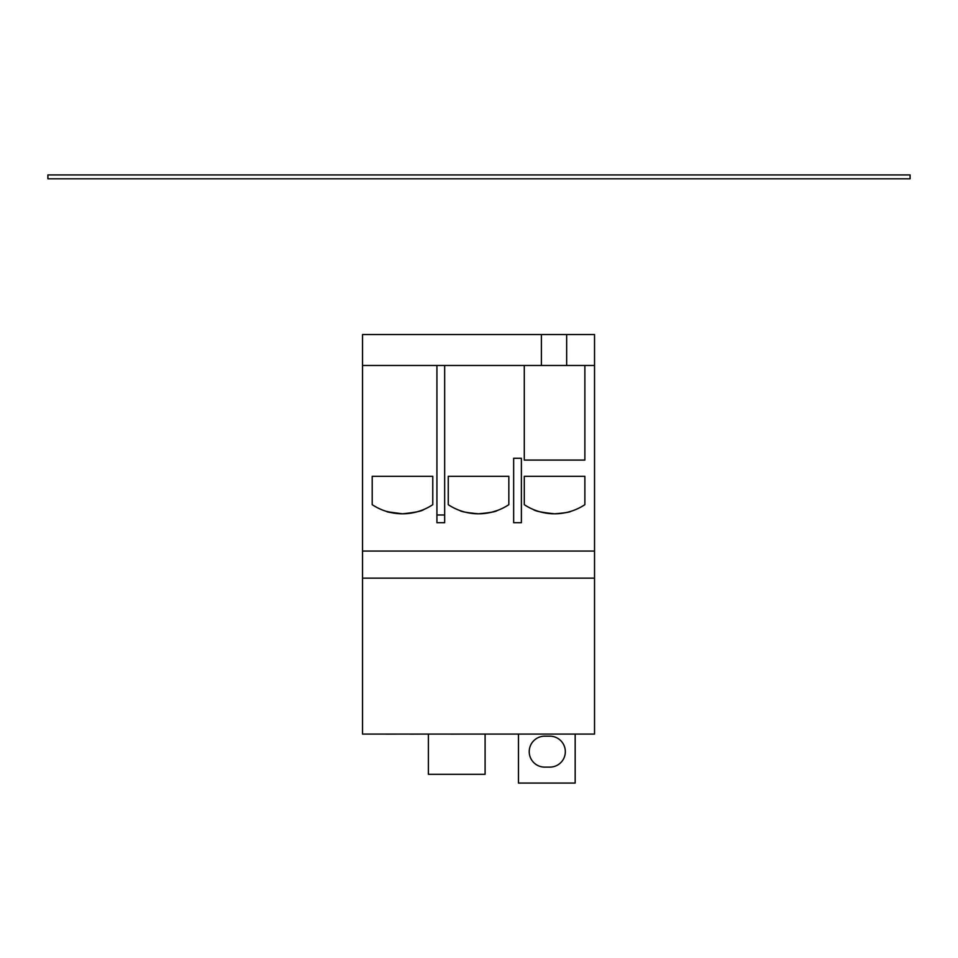 <?xml version="1.0" encoding="UTF-8"?>
<svg xmlns="http://www.w3.org/2000/svg" width="958" height="958" viewBox="0 0 958 958"><rect width="100%" height="100%" fill="white"/><g stroke="black" fill="none" stroke-linecap="round" stroke-linejoin="round"><path stroke-width="1.44" d="M428.382 734.139L428.382 774.303L485.095 774.303L485.095 734.091M554.574 513.799C564.549 512.985 569.914 512.171 570.693 511.38C569.914 512.171 564.537 512.985 554.574 513.799A54.786 54.786 0 0 0 584.871 504.674L584.871 476.318L524.289 476.318L524.289 504.674A54.786 54.786 0 0 0 554.574 513.799C541.893 512.47 534.803 511.045 533.319 509.512C534.815 511.045 541.905 512.482 554.574 513.799M497.226 510.518C496.124 511.644 489.885 512.734 478.533 513.799C467.169 512.734 460.942 511.644 459.852 510.518C460.942 511.644 467.181 512.734 478.533 513.799C489.909 512.734 496.136 511.644 497.226 510.518L491.753 512.183M388.218 511.907L402.492 513.799C415.173 512.482 422.262 511.045 423.759 509.512L423.484 509.62M386.685 511.476L387.679 511.764M488.939 512.805L485.718 513.332M423.328 509.692L420.047 510.913M417.353 511.752L414.155 512.554M414.048 512.566L410.491 513.213M478.533 513.799A54.786 54.786 0 0 0 508.83 504.674L508.83 476.318L448.248 476.318L448.248 504.674A54.786 54.786 0 0 0 478.533 513.799L474.869 513.68M423.759 509.512C422.262 511.045 415.173 512.482 402.492 513.799A54.786 54.786 0 0 0 432.776 504.674L432.776 476.318L372.207 476.318L372.207 504.674A54.786 54.786 0 0 0 402.492 513.799C392.529 512.985 387.152 512.171 386.385 511.38L396.109 513.428M362.531 578.141L362.531 734.091L594.535 734.091L594.535 578.141L362.531 578.141L362.531 365.465L436.932 365.465L362.531 365.465L362.531 334.534L594.535 334.534L594.535 365.465L584.871 365.465L584.871 460.079L524.289 460.079L524.289 365.465L444.668 365.465L444.668 522.709L436.932 522.709L436.932 365.465L541.39 365.465L541.39 334.534M541.39 365.465L594.535 365.465L594.535 551.066L362.531 551.066M594.535 551.066L594.535 578.141M471.348 513.332L468.127 512.805M461.277 511.021L459.852 510.518M546.527 513.213L543.006 512.566M542.875 512.542L539.713 511.752M537.043 510.925L533.319 509.512M518.47 734.091L518.47 783.069L575.171 783.069L575.171 734.091M549.868 736.175L544.707 736.175A15.472 15.472 0 0 0 529.235 751.647A15.412 15.412 0 0 0 544.659 767.107L549.916 767.107A15.412 15.412 0 0 0 565.328 751.695A15.472 15.472 0 0 0 549.868 736.175M369.165 734.091L383.164 734.091M385.966 734.139L396.804 734.091M398.672 734.091L408 734.091M410.24 734.139L419.388 734.091M426.49 734.091L431.902 734.091M439.004 734.091L448.332 734.091M450.583 734.139L459.732 734.091M513.656 522.709L513.656 458.271L521.391 458.271L521.391 522.709L513.656 522.709M566.657 365.465L566.657 334.534M436.932 514.985L444.668 514.985M47.9 178.799L910.1 178.799L910.1 174.931L47.9 174.931L47.9 178.799L910.1 178.799"/></g></svg>
